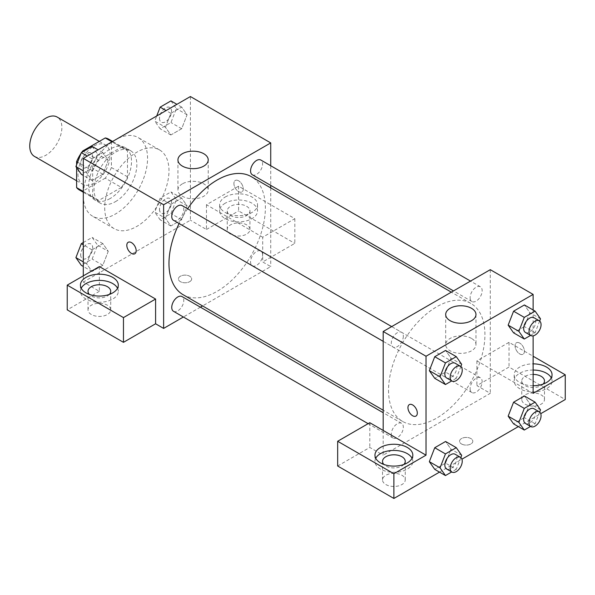<?xml version="1.0" encoding="UTF-8"?>
<svg xmlns="http://www.w3.org/2000/svg" width="595" height="595" viewBox="0 0 595 595"><rect width="100%" height="100%" fill="white"/><g stroke="black" fill="none" stroke-linecap="round" stroke-linejoin="round"><path stroke-width="0.45" stroke-dasharray="2.98 2.23" d="M34.458 156.411A22.722 13.12 120 0 0 57.172 143.291A22.722 13.12 120 0 0 57.172 117.059M77.945 173.829A22.722 13.12 120 0 0 82.653 184.234A22.722 13.12 120 0 0 105.367 171.115A22.722 13.12 120 0 0 105.367 144.883A22.722 13.12 120 0 0 87.859 150.966A22.722 13.12 120 0 0 77.945 173.829M111.414 141.498L111.414 167.522A29.326 16.928 120 0 1 105.278 178.15L121.343 187.425A29.326 16.928 120 0 0 127.479 176.797L127.479 150.773L111.414 141.498A29.326 16.928 120 0 0 108.669 139.163M105.278 178.15L82.742 191.159A29.326 16.928 120 0 1 79.351 189.954M76.606 167.597L76.606 164.793M81.656 152.454A29.326 16.928 120 0 0 81.039 153.361M121.343 187.425L98.807 200.433L82.742 191.159M83.3 191.486L92.671 196.893L92.671 170.869L77.625 162.175M92.671 196.893A29.326 16.928 120 0 0 95.416 199.228A29.326 16.928 120 0 0 98.807 200.433M127.479 150.773A29.326 16.928 120 0 0 124.734 148.438A29.326 16.928 120 0 0 121.343 147.233L111.972 141.818M92.671 170.869A29.326 16.928 120 0 1 98.807 160.241L121.343 147.233M110.075 198.566A30.293 17.493 -60 0 1 94.932 200.069A30.293 17.493 -60 0 1 94.932 165.09A30.293 17.493 -60 0 1 125.218 147.597A30.293 17.493 -60 0 1 129.866 171.873A30.293 17.493 -60 0 1 110.075 198.566M115.43 201.66A30.293 17.493 120 0 0 135.221 174.967A30.293 17.493 120 0 0 130.573 150.691A30.293 17.493 120 0 0 107.234 158.806A30.293 17.493 120 0 0 94.01 189.292A30.293 17.493 120 0 0 100.287 203.155A30.293 17.493 120 0 0 115.43 201.66M98.807 160.241L83.486 151.398M127.479 176.797L111.414 167.522M83.3 195.472A45.436 26.232 120 0 0 92.708 216.275A45.436 26.232 120 0 0 138.152 190.043A45.436 26.232 120 0 0 138.152 137.571A45.436 26.232 120 0 0 103.136 149.747A45.436 26.232 120 0 0 83.3 195.472M104.72 207.841A45.436 26.232 120 0 0 114.128 228.644A45.436 26.232 120 0 0 159.572 202.412A45.436 26.232 120 0 0 159.572 149.94A45.436 26.232 120 0 0 124.556 162.115A45.436 26.232 120 0 0 104.72 207.841M190.4 96.539L190.4 220.209L83.3 282.045L83.3 275.857M108.26 251.306L102.846 265.251L92.024 271.499L86.617 263.801L92.024 249.855L102.846 243.608L108.26 251.306L102.846 265.251L92.024 271.499L86.617 263.801L92.024 249.855L102.846 243.608L108.26 251.306L97.55 245.125L92.136 259.07L81.314 265.318M165.44 218.291L170.854 204.353L181.676 198.105L187.083 205.796L181.676 219.741L170.854 225.988L165.44 218.291L170.854 204.353L181.676 198.105L187.083 205.796L181.676 219.741L170.854 225.988L165.44 218.291L154.73 212.11L160.144 198.165L170.966 191.917L176.373 199.615L170.966 213.56L160.144 219.808L154.73 212.11M165.44 127.271L170.854 113.325L181.676 107.085L187.083 114.775L181.676 128.721L170.854 134.968L165.44 127.271L170.854 113.325L181.676 107.085L187.083 114.775L181.676 128.721L170.854 134.968L165.44 127.271L154.73 121.09L156.708 115.988M86.617 172.781L92.024 158.835L102.846 152.588L108.26 160.286L102.846 174.231L92.024 180.478L86.617 172.781L92.024 158.835L102.846 152.588L108.26 160.286L102.846 174.231L92.024 180.478L86.617 172.781L83.3 170.869M238.595 180.791A6.627 3.823 -120 0 0 235.285 180.463A6.627 3.823 -120 0 0 235.285 188.109A6.627 3.823 -120 0 0 241.905 191.94A6.627 3.823 -120 0 0 242.924 186.629A6.627 3.823 -120 0 0 238.595 180.791A6.627 3.823 60 0 1 242.916 186.629A6.627 3.823 60 0 1 241.905 191.94A6.627 3.823 60 0 1 235.278 188.117A6.627 3.823 60 0 1 235.278 180.463A6.627 3.823 60 0 1 238.588 180.791M262.692 237.212L206.465 204.747L238.595 186.198L294.822 218.662L262.692 237.212L262.692 261.949L270.725 266.582L202.568 305.934M206.465 204.747L206.465 229.484L190.4 220.209M270.725 165.737L270.725 185.395M270.725 187.879L270.725 266.582M225.208 197.019A18.936 10.933 180 0 1 245.839 194.654A18.936 10.933 180 0 1 257.531 204.747A18.936 10.933 180 0 1 238.595 215.68A18.936 10.933 180 0 1 219.659 204.747A18.936 10.933 180 0 1 225.208 197.019M225.208 203.207A18.936 10.933 0 0 0 219.659 210.935A18.936 10.933 0 0 0 238.595 221.861A18.936 10.933 0 0 0 257.531 210.935A18.936 10.933 0 0 0 245.839 200.835A18.936 10.933 0 0 0 225.208 203.207M246.628 206.294A11.357 6.56 180 0 1 249.952 210.935A11.357 6.56 180 0 1 242.939 216.989A11.357 6.56 180 0 1 230.562 215.569A11.357 6.56 180 0 1 227.238 210.935A11.357 6.56 180 0 1 234.251 204.873A11.357 6.56 180 0 1 246.628 206.294M230.562 234.125A11.357 6.56 180 0 1 227.238 229.484A11.357 6.56 180 0 1 238.595 222.924A11.357 6.56 180 0 1 249.952 229.484A11.357 6.56 180 0 1 242.939 235.546A11.357 6.56 180 0 1 230.562 234.125M294.822 218.662L294.822 243.4L262.692 261.949M238.595 186.198L238.595 210.935L294.822 243.4M206.465 229.484L238.595 210.935M182.368 183.862A15.143 8.746 0 0 0 177.935 190.043A15.143 8.746 0 0 0 193.078 198.789A15.143 8.746 0 0 0 208.22 190.043A15.143 8.746 0 0 0 198.871 181.966A15.143 8.746 0 0 0 182.368 183.862M99.365 266.582L99.365 291.319L83.3 282.045M134.805 253.775L134.812 253.768A6.627 3.823 -120 0 0 134.812 246.114A6.627 3.823 -120 0 0 128.185 242.291L128.185 242.291M81.203 288.225A18.936 10.933 0 0 0 80.429 291.319A18.936 10.933 0 0 0 99.365 302.245A18.936 10.933 0 0 0 118.301 291.319A18.936 10.933 0 0 0 117.527 288.225M109.383 294.406A11.357 6.56 180 0 1 91.332 295.953A11.357 6.56 180 0 1 89.347 294.406M91.332 314.502A11.357 6.56 180 0 1 88.008 309.869A11.357 6.56 180 0 1 99.365 303.309A11.357 6.56 180 0 1 110.722 309.869A11.357 6.56 180 0 1 103.709 315.93A11.357 6.56 180 0 1 91.332 314.502M99.365 291.319L67.235 309.869M189.731 281.658A6.627 3.823 0 0 0 191.672 278.951A6.627 3.823 0 0 0 185.045 275.128A6.627 3.823 0 0 0 178.418 278.951A6.627 3.823 0 0 0 182.509 282.484A6.627 3.823 0 0 0 189.731 281.658A6.627 3.823 180 0 1 182.509 282.484A6.627 3.823 180 0 1 178.418 278.943A6.627 3.823 180 0 1 185.045 275.121A6.627 3.823 180 0 1 191.672 278.943A6.627 3.823 180 0 1 189.731 281.651M200.411 307.176L183.386 317.009M173.509 220.284A8.508 4.916 120 0 0 180.069 218.001A8.508 4.916 120 0 0 183.781 209.433A8.508 4.916 120 0 0 182.018 205.543M262.603 254.95A8.508 4.916 120 0 0 260.841 251.053A8.508 4.916 120 0 0 254.281 253.329A8.508 4.916 120 0 0 250.569 261.897A8.508 4.916 120 0 0 252.332 265.794A8.508 4.916 120 0 0 258.892 263.511A8.508 4.916 120 0 0 262.603 254.95M173.509 311.304A8.508 4.916 120 0 0 180.069 309.021A8.508 4.916 120 0 0 183.781 300.453A8.508 4.916 120 0 0 182.018 296.563M252.332 174.774A8.508 4.916 120 0 0 258.892 172.49A8.508 4.916 120 0 0 262.603 163.93A8.508 4.916 120 0 0 260.841 160.033M183.096 294.696A68.157 39.352 120 0 0 235.62 276.43A68.157 39.352 120 0 0 265.37 207.841A68.157 39.352 120 0 0 251.254 176.641M187.618 208.771A68.157 39.352 120 0 0 179.11 223.519M388.535 390.253A68.157 39.352 120 0 0 402.651 421.453A68.157 39.352 120 0 0 470.809 382.102A68.157 39.352 120 0 0 470.809 303.398A68.157 39.352 120 0 0 418.285 321.657A68.157 39.352 120 0 0 388.535 390.253M403.336 336.197A8.508 4.916 -60 0 1 399.624 344.758A8.508 4.916 -60 0 1 393.064 347.041A8.508 4.916 -60 0 1 393.064 337.216A8.508 4.916 -60 0 1 401.573 332.3A8.508 4.916 -60 0 1 403.336 336.197M470.124 388.654A8.508 4.916 120 0 0 471.887 392.551A8.508 4.916 120 0 0 480.396 387.635A8.508 4.916 120 0 0 480.396 377.81A8.508 4.916 120 0 0 473.836 380.086A8.508 4.916 120 0 0 470.124 388.654M391.302 434.164A8.508 4.916 120 0 0 393.064 438.061A8.508 4.916 120 0 0 401.573 433.145A8.508 4.916 120 0 0 401.573 423.32A8.508 4.916 120 0 0 395.013 425.596A8.508 4.916 120 0 0 391.302 434.164M470.124 297.634A8.508 4.916 120 0 0 471.887 301.531A8.508 4.916 120 0 0 480.396 296.615A8.508 4.916 120 0 0 480.396 286.79A8.508 4.916 120 0 0 473.836 289.066A8.508 4.916 120 0 0 470.124 297.634M383.18 430.445L383.18 455.175L490.28 393.34L476.893 385.612L509.022 367.063L565.25 399.528M490.28 269.676L490.28 393.34M461.497 443.967A6.627 3.823 0 0 0 468.719 444.8A6.627 3.823 0 0 0 472.809 441.267A6.627 3.823 0 0 0 466.183 437.437A6.627 3.823 0 0 0 459.556 441.267A6.627 3.823 0 0 0 461.497 443.967A6.627 3.823 180 0 1 459.556 441.259A6.627 3.823 180 0 1 466.183 437.437A6.627 3.823 180 0 1 472.809 441.259A6.627 3.823 180 0 1 468.719 444.792A6.627 3.823 180 0 1 461.497 443.967M525.087 404.161A11.357 6.56 0 0 0 537.463 405.589A11.357 6.56 0 0 0 544.477 399.528A11.357 6.56 0 0 0 533.12 392.968A11.357 6.56 0 0 0 521.763 399.528A11.357 6.56 0 0 0 525.087 404.161M385.857 484.546A11.357 6.56 0 0 0 398.234 485.966A11.357 6.56 0 0 0 405.247 479.912A11.357 6.56 0 0 0 393.89 473.352A11.357 6.56 0 0 0 382.533 479.912A11.357 6.56 0 0 0 385.857 484.546M439.512 472.118L461.921 459.184M518.342 426.608L540.751 413.674M337.663 465.997L369.793 447.447L383.18 455.175M543.138 384.065A11.357 6.56 180 0 1 525.087 385.612A11.357 6.56 180 0 1 521.763 380.978A11.357 6.56 180 0 1 533.12 374.419M533.12 370.045A18.936 10.933 0 0 0 519.732 373.243A18.936 10.933 0 0 0 514.184 380.978A18.936 10.933 0 0 0 533.12 391.904A18.936 10.933 0 0 0 552.056 380.978A18.936 10.933 0 0 0 551.282 377.885M533.12 385.724A18.936 10.933 180 0 1 514.184 374.791A18.936 10.933 180 0 1 519.732 367.063A18.936 10.933 180 0 1 533.12 363.865M403.908 464.45A11.357 6.56 180 0 1 385.857 465.997A11.357 6.56 180 0 1 383.872 464.45M375.728 458.269A18.936 10.933 0 0 0 374.954 461.363A18.936 10.933 0 0 0 393.89 472.289A18.936 10.933 0 0 0 412.826 461.363A18.936 10.933 0 0 0 412.052 458.269M369.793 422.71L369.793 447.447M533.12 393.34L476.893 360.882L509.022 342.333L533.12 356.241M509.022 342.333L509.022 367.063M476.893 360.882L476.893 385.612M508.16 416.165L513.582 402.22M540.513 409.851L529.803 403.67L524.396 395.972L529.818 403.648M529.803 403.67L524.381 417.608L513.574 423.856L524.396 417.608L529.803 403.67M529.803 312.643L524.381 326.588L513.574 332.836L524.396 326.588L529.803 312.643L524.396 304.952L529.803 312.643L540.513 318.831M508.16 325.138L513.582 311.2M461.69 364.341L450.98 358.153L445.566 350.455L450.988 358.138L445.558 372.098M460.835 366.55L456.276 378.286L445.566 372.098L434.744 378.346L445.566 372.098L450.98 358.153M429.337 370.648L434.759 356.71M429.337 461.668L434.759 447.73M461.69 455.361L450.98 449.173L445.566 441.483L450.988 449.158M460.835 457.57L456.276 469.306L445.566 463.118L450.98 449.173L445.558 463.118M445.566 463.118L434.744 469.366L445.566 463.118M533.12 309.988L533.12 335.863M471.538 338.443A15.143 8.746 0 0 0 455.034 336.547A15.143 8.746 0 0 0 445.685 344.631A15.143 8.746 0 0 0 460.828 353.37A15.143 8.746 0 0 0 475.97 344.631A15.143 8.746 0 0 0 471.538 338.443M415.942 416.084L415.95 416.084A6.627 3.823 -120 0 0 415.95 408.43A6.627 3.823 -120 0 0 409.323 404.607L409.323 404.607M519.732 343.099A6.627 3.823 -120 0 0 516.423 342.772A6.627 3.823 -120 0 0 516.423 350.425A6.627 3.823 -120 0 0 523.042 354.248A6.627 3.823 -120 0 0 524.061 348.945A6.627 3.823 -120 0 0 519.732 343.099A6.627 3.823 60 0 1 524.054 348.945A6.627 3.823 60 0 1 523.042 354.256A6.627 3.823 60 0 1 516.415 350.425A6.627 3.823 60 0 1 516.415 342.779A6.627 3.823 60 0 1 519.725 343.107M456.276 378.286L451.724 380.912M446.614 377.959A8.508 4.916 120 0 0 455.123 373.043A8.508 4.916 120 0 0 455.123 363.218M539.658 321.04L535.106 332.776L530.554 335.401M525.437 332.449A8.508 4.916 120 0 0 533.946 327.533A8.508 4.916 120 0 0 533.946 317.708M535.106 332.776L524.396 326.588M456.276 469.306L451.724 471.932M446.614 468.979A8.508 4.916 120 0 0 455.123 464.063A8.508 4.916 120 0 0 455.123 454.238M539.658 412.06L535.106 423.796L530.554 426.422M525.437 423.469A8.508 4.916 120 0 0 533.946 418.553A8.508 4.916 120 0 0 533.946 408.728M535.106 423.796L524.396 417.608M92.136 146.407L97.55 154.105L92.136 168.05L81.314 174.298M80.712 163.826A8.508 4.916 120 0 0 82.474 167.723A8.508 4.916 120 0 0 90.983 162.807A8.508 4.916 120 0 0 90.983 152.982A8.508 4.916 120 0 0 84.423 155.258A8.508 4.916 120 0 0 80.712 163.826M108.26 160.286L97.55 154.105M102.846 174.231L92.136 168.05M92.024 180.478L83.3 175.443M92.024 158.835L87.264 156.083M102.846 152.588L98.078 149.836M80.667 163.804A8.508 4.916 120 0 0 82.43 167.701A8.508 4.916 120 0 0 90.938 162.785A8.508 4.916 120 0 0 90.938 152.952A8.508 4.916 120 0 0 84.378 155.236A8.508 4.916 120 0 0 80.667 163.804M170.966 100.897L176.373 108.595L170.966 122.54L160.144 128.788L154.73 121.09M159.534 118.316A8.508 4.916 120 0 0 161.297 122.213A8.508 4.916 120 0 0 169.806 117.297A8.508 4.916 120 0 0 169.806 107.472A8.508 4.916 120 0 0 163.246 109.755A8.508 4.916 120 0 0 159.534 118.316M187.083 114.775L176.373 108.595M181.676 128.721L170.966 122.54M170.854 134.968L160.144 128.788M170.854 113.325L166.087 110.581M181.676 107.085L176.908 104.333M159.49 118.293A8.508 4.916 120 0 0 161.252 122.191A8.508 4.916 120 0 0 169.768 117.275A8.508 4.916 120 0 0 169.768 107.45A8.508 4.916 120 0 0 163.209 109.725A8.508 4.916 120 0 0 159.49 118.293M83.3 242.529L92.136 237.427L97.55 245.125M80.712 254.846A8.508 4.916 120 0 0 82.474 258.743A8.508 4.916 120 0 0 90.983 253.827A8.508 4.916 120 0 0 90.983 244.002A8.508 4.916 120 0 0 84.423 246.278A8.508 4.916 120 0 0 80.712 254.846M102.846 265.251L92.136 259.07M92.024 271.499L83.3 266.463M86.617 263.801L83.3 261.889M92.024 249.855L83.3 244.82M102.846 243.608L92.136 237.427M80.667 254.824A8.508 4.916 120 0 0 82.43 258.721A8.508 4.916 120 0 0 90.938 253.805A8.508 4.916 120 0 0 90.938 243.98A8.508 4.916 120 0 0 84.378 246.256A8.508 4.916 120 0 0 80.667 254.824M159.534 209.336A8.508 4.916 120 0 0 161.297 213.233A8.508 4.916 120 0 0 169.806 208.317A8.508 4.916 120 0 0 169.806 198.492A8.508 4.916 120 0 0 163.246 200.775A8.508 4.916 120 0 0 159.534 209.336M187.083 205.796L176.373 199.615M181.676 219.741L170.966 213.56M170.854 225.988L160.144 219.808M170.854 204.353L160.144 198.165M181.676 198.105L170.966 191.917M159.49 209.314A8.508 4.916 120 0 0 161.252 213.211A8.508 4.916 120 0 0 169.768 208.295A8.508 4.916 120 0 0 169.768 198.47A8.508 4.916 120 0 0 163.209 200.746A8.508 4.916 120 0 0 159.49 209.314M76.606 180.746L82.653 184.234M99.328 141.394L105.367 144.883M130.573 150.691L125.218 147.597M100.287 203.155L94.932 200.069M124.734 148.438L112.626 141.446M95.416 199.228L83.3 192.237M159.572 149.94L138.152 137.571M114.128 228.644L92.708 216.275M219.659 204.747L219.659 210.935M257.531 204.747L257.531 210.935M249.952 229.484L249.952 210.935M227.238 229.484L227.238 210.935M177.935 159.921L177.935 190.043M208.22 159.921L208.22 190.043M80.429 285.131L80.429 291.319M118.301 285.131L118.301 291.319M110.722 309.869L110.722 291.319M88.008 309.869L88.008 291.319M470.809 303.398L451.337 292.16M402.651 421.453L383.18 410.208M383.18 341.337L393.064 347.041M391.688 326.596L401.573 332.3M480.396 377.81L260.841 251.053M471.887 392.551L252.332 265.794M401.573 423.32L383.18 412.699M393.064 438.061L368.134 423.67M480.396 286.79L470.519 281.085M471.887 301.531L453.494 290.91M544.477 399.528L544.477 380.978M521.763 399.528L521.763 380.978M514.184 374.791L514.184 380.978M552.056 374.791L552.056 380.978M405.247 479.912L405.247 461.363M382.533 479.912L382.533 461.363M374.954 455.175L374.954 461.363M412.826 455.175L412.826 461.363M445.685 314.502L445.685 344.631M475.97 314.502L475.97 344.631"/><path stroke-width="0.89" d="M99.328 141.394L57.172 117.059A22.722 13.12 120 0 0 39.664 123.143A22.722 13.12 120 0 0 29.75 146.006A22.722 13.12 120 0 0 34.458 156.411L76.606 180.746M83.486 151.398L82.742 150.966L105.278 137.951A29.326 16.928 120 0 1 108.669 139.163L112.626 141.446M83.3 191.486L76.606 187.618A29.326 16.928 120 0 0 79.351 189.954L83.3 192.237M76.606 187.618L76.606 167.597M76.606 164.793L76.606 161.595A29.326 16.928 120 0 1 81.039 153.361M82.742 150.966A29.326 16.928 120 0 0 81.656 152.454M77.625 162.175L76.606 161.595M111.972 141.818L105.278 137.951M83.3 275.857L83.3 158.374L190.4 96.539L270.725 142.912L270.725 165.737M270.725 185.395L270.725 187.879M182.368 153.733A15.143 8.746 180 0 1 198.871 151.844A15.143 8.746 180 0 1 208.22 159.921A15.143 8.746 180 0 1 193.078 168.66A15.143 8.746 180 0 1 177.935 159.921A15.143 8.746 180 0 1 182.368 153.733M183.386 317.009L163.625 328.418L163.625 204.747L83.3 158.374M163.625 204.747L270.725 142.912M128.185 242.291A6.627 3.823 -120 0 0 127.174 247.602A6.627 3.823 -120 0 0 131.502 253.44A6.627 3.823 60 0 1 127.166 247.602A6.627 3.823 60 0 1 128.185 242.291A6.627 3.823 60 0 1 134.805 246.122A6.627 3.823 60 0 1 134.805 253.775A6.627 3.823 60 0 1 131.495 253.44A6.627 3.823 -120 0 0 134.812 253.768M155.593 299.047L99.365 266.582L67.235 285.131L123.463 317.596L155.593 299.047L155.593 323.777L163.625 328.418M85.977 277.404A18.936 10.933 180 0 1 106.609 275.039A18.936 10.933 180 0 1 118.301 285.131A18.936 10.933 180 0 1 99.365 296.065A18.936 10.933 180 0 1 80.429 285.131A18.936 10.933 180 0 1 85.977 277.404M117.527 288.225A18.936 10.933 0 0 0 85.977 283.584A18.936 10.933 0 0 0 81.203 288.225M89.347 294.406A11.357 6.56 180 0 1 88.008 291.319A11.357 6.56 180 0 1 95.022 285.258A11.357 6.56 180 0 1 107.398 286.678A11.357 6.56 180 0 1 110.722 291.319A11.357 6.56 180 0 1 109.383 294.406M123.463 317.596L123.463 342.333L155.593 323.777M67.235 285.131L67.235 309.869L123.463 342.333M202.568 305.934L200.411 307.176M391.688 326.596L182.018 205.543A8.508 4.916 120 0 0 173.509 210.451A8.508 4.916 120 0 0 173.509 220.284L383.18 341.337M383.18 412.699L182.018 296.563A8.508 4.916 120 0 0 175.458 298.839A8.508 4.916 120 0 0 171.747 307.407A8.508 4.916 120 0 0 173.509 311.304L368.134 423.67M470.519 281.085L260.841 160.033A8.508 4.916 120 0 0 254.281 162.309A8.508 4.916 120 0 0 250.569 170.877A8.508 4.916 120 0 0 252.332 174.774L453.494 290.91M451.337 292.16L251.254 176.641A68.157 39.352 120 0 0 187.618 208.771M179.11 223.519A68.157 39.352 120 0 0 168.98 263.488A68.157 39.352 120 0 0 183.096 294.696L383.18 410.208M383.18 430.445L369.793 422.71L337.663 441.267L393.89 473.724L426.02 455.175L383.18 430.445L383.18 331.504L490.28 269.676L533.12 294.406L533.12 309.988M337.663 441.267L337.663 465.997L393.89 498.461L439.512 472.118M461.921 459.184L518.342 426.608M540.751 413.674L565.25 399.528L565.25 374.791L533.12 393.34L533.12 335.863M533.12 374.419A11.357 6.56 180 0 1 541.153 376.338A11.357 6.56 180 0 1 544.477 380.978A11.357 6.56 180 0 1 543.138 384.065M551.282 377.885A18.936 10.933 0 0 0 533.12 370.045M533.12 363.865A18.936 10.933 180 0 1 552.056 374.791A18.936 10.933 180 0 1 533.12 385.724M383.872 464.45A11.357 6.56 180 0 1 382.533 461.363A11.357 6.56 180 0 1 393.89 454.803A11.357 6.56 180 0 1 405.247 461.363A11.357 6.56 180 0 1 403.908 464.45M412.052 458.269A18.936 10.933 0 0 0 380.503 453.628A18.936 10.933 0 0 0 375.728 458.269M380.503 447.447A18.936 10.933 180 0 1 401.134 445.075A18.936 10.933 180 0 1 412.826 455.175A18.936 10.933 180 0 1 393.89 466.108A18.936 10.933 180 0 1 374.954 455.175A18.936 10.933 180 0 1 380.503 447.447M393.89 473.724L393.89 498.461M533.12 356.241L565.25 374.791M524.284 408.401L513.574 402.22L524.396 395.972L513.574 402.22L508.16 416.165L513.574 423.856L508.16 416.165L518.87 422.346L524.284 408.401L535.106 402.153L540.513 409.851L539.658 412.06M530.554 335.401L524.284 339.024L513.574 332.836L508.152 325.16M524.284 339.024L518.87 331.326L524.284 317.38L513.574 311.2L524.396 304.952L513.574 311.2L508.16 325.138L513.574 332.836M451.724 380.912L445.454 384.534L434.744 378.346L429.322 370.663L434.744 356.703L445.566 350.455L434.744 356.703L445.454 362.891L456.276 356.643L461.69 364.341L460.835 366.55M445.454 453.911L434.744 447.73L445.566 441.483L434.744 447.73L429.337 461.668L434.744 469.366L429.337 461.668L440.047 467.856L445.454 453.911L456.276 447.663L461.69 455.361L460.835 457.57M426.02 455.175L426.02 356.241L533.12 294.406M471.538 308.322A15.143 8.746 180 0 1 475.97 314.502A15.143 8.746 180 0 1 460.828 323.249A15.143 8.746 180 0 1 445.685 314.502A15.143 8.746 180 0 1 455.034 306.425A15.143 8.746 180 0 1 471.538 308.322M426.02 356.241L383.18 331.504M409.323 404.607A6.627 3.823 -120 0 0 408.311 409.918A6.627 3.823 -120 0 0 412.64 415.756A6.627 3.823 60 0 1 408.304 409.918A6.627 3.823 60 0 1 409.323 404.607A6.627 3.823 60 0 1 415.942 408.43A6.627 3.823 60 0 1 415.942 416.084A6.627 3.823 60 0 1 412.632 415.756A6.627 3.823 -120 0 0 415.95 416.084M445.454 384.534L440.047 376.836L445.454 362.891M460.478 366.304L455.123 363.218A8.508 4.916 120 0 0 448.563 365.494A8.508 4.916 120 0 0 444.852 374.062A8.508 4.916 120 0 0 446.614 377.959L451.969 381.053A8.508 4.916 120 0 0 460.478 376.137A8.508 4.916 120 0 0 460.478 366.304A8.508 4.916 120 0 0 453.918 368.588A8.508 4.916 120 0 0 450.207 377.156A8.508 4.916 120 0 0 451.969 381.053M434.744 378.346L429.337 370.648L440.047 376.836M456.276 356.643L445.566 350.455M524.284 317.38L535.106 311.133L540.513 318.831L539.658 321.04M539.301 320.794L533.946 317.708A8.508 4.916 120 0 0 527.386 319.984A8.508 4.916 120 0 0 523.674 328.552A8.508 4.916 120 0 0 525.437 332.449L530.792 335.543A8.508 4.916 120 0 0 539.301 330.627A8.508 4.916 120 0 0 539.301 320.794A8.508 4.916 120 0 0 532.741 323.078A8.508 4.916 120 0 0 529.029 331.646A8.508 4.916 120 0 0 530.792 335.543M518.87 331.326L508.16 325.138M535.106 311.133L524.396 304.952M451.724 471.932L445.454 475.554L440.047 467.856M460.478 457.324L455.123 454.238A8.508 4.916 120 0 0 448.563 456.514A8.508 4.916 120 0 0 444.852 465.082A8.508 4.916 120 0 0 446.614 468.979L451.969 472.073A8.508 4.916 120 0 0 460.478 467.157A8.508 4.916 120 0 0 460.478 457.324A8.508 4.916 120 0 0 453.918 459.608A8.508 4.916 120 0 0 450.207 468.176A8.508 4.916 120 0 0 451.969 472.073M445.454 475.554L434.744 469.366M456.276 447.663L445.566 441.483M530.554 426.422L524.284 430.044L518.87 422.346M539.301 411.814L533.946 408.728A8.508 4.916 120 0 0 527.386 411.004A8.508 4.916 120 0 0 523.674 419.572A8.508 4.916 120 0 0 525.437 423.469L530.792 426.563A8.508 4.916 120 0 0 539.301 421.647A8.508 4.916 120 0 0 539.301 411.814A8.508 4.916 120 0 0 532.741 414.098A8.508 4.916 120 0 0 529.029 422.666A8.508 4.916 120 0 0 530.792 426.563M524.284 430.044L513.574 423.856M535.106 402.153L524.396 395.972M83.3 175.443L81.314 174.298L75.907 166.6L81.314 152.655L92.136 146.407L98.078 149.836M83.3 170.869L75.907 166.6M87.264 156.083L81.314 152.655M156.708 115.988L160.144 107.145L170.966 100.897L176.908 104.333M166.087 110.581L160.144 107.145M83.3 266.463L81.314 265.318L75.907 257.62L81.314 243.675L83.3 242.529M83.3 261.889L75.907 257.62M83.3 244.82L81.314 243.675"/></g></svg>
